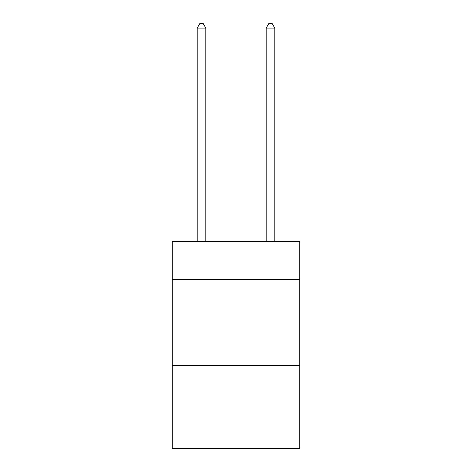 <?xml version="1.0" encoding="UTF-8"?>
<svg xmlns="http://www.w3.org/2000/svg" width="472" height="472" viewBox="0 0 472 472"><rect width="100%" height="100%" fill="white"/><g stroke="black" fill="none" stroke-linecap="round" stroke-linejoin="round"><path stroke-width="0.71" d="M299.791 279.448L299.791 241.517L172.209 241.517L172.209 279.448L299.791 279.448L299.791 448.4L172.209 448.4L172.209 279.448M299.791 365.647L172.209 365.647M205.827 241.517L205.827 28.084L197.207 28.084L197.207 241.517M197.207 28.084L199.798 23.6L203.243 23.6L205.827 28.084M274.792 241.517L274.792 28.084L266.173 28.084L266.173 241.517M266.173 28.084L268.757 23.6L272.202 23.6L274.792 28.084"/></g></svg>
